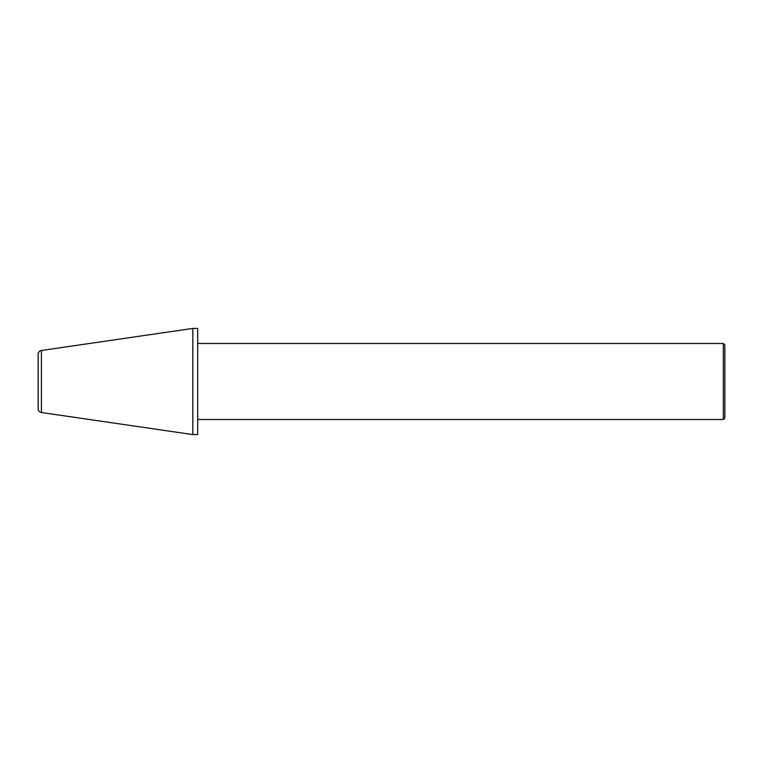 <?xml version="1.0" encoding="UTF-8"?>
<svg xmlns="http://www.w3.org/2000/svg" width="763" height="763" viewBox="0 0 763 763"><rect width="100%" height="100%" fill="white"/><g stroke="black" fill="none" stroke-linecap="round" stroke-linejoin="round"><path stroke-width="1.14" d="M41.402 350.494L41.402 412.506A3.796 3.796 0 0 1 38.15 408.749L38.15 354.251A3.796 3.796 0 0 1 41.402 350.494L192.82 328.414L192.82 434.586L197.684 434.586L197.684 328.414L192.82 328.414M723.334 343.493L724.85 345.019L724.85 417.981L723.334 419.507L723.334 343.493L197.684 343.493M723.334 419.507L197.684 419.507M41.402 412.506L192.82 434.586"/></g></svg>
